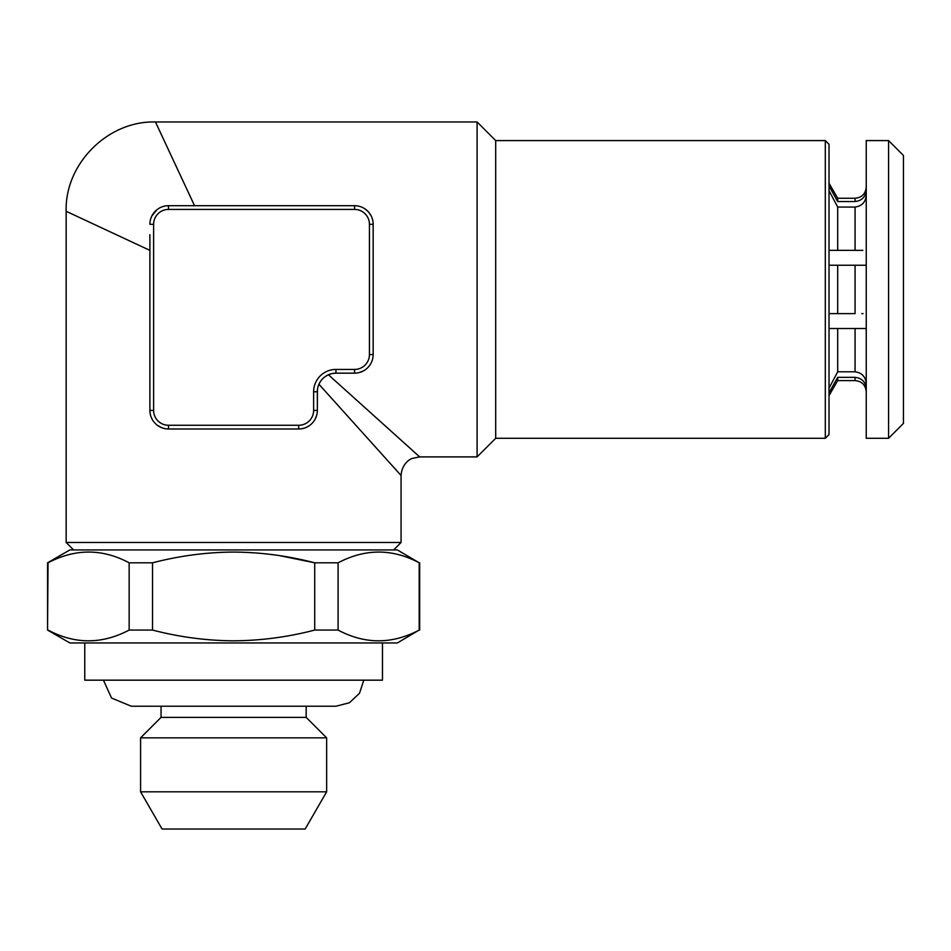<?xml version="1.0" encoding="UTF-8"?>
<svg xmlns="http://www.w3.org/2000/svg" width="951" height="951" viewBox="0 0 951 951"><rect width="100%" height="100%" fill="white"/><g stroke="black" fill="none" stroke-linecap="round" stroke-linejoin="round"><path stroke-width="1.43" d="M48.037 630.073C74.915 644.386 101.947 644.386 129.146 630.073L129.146 562.814C102.268 548.489 75.236 548.489 48.037 562.814L47.55 630.073L69.875 642.959L397.352 642.959L418.975 630.18M233.613 640.808C260.824 640.641 287.856 637.063 314.722 630.073L314.722 562.814C287.88 555.824 260.847 552.246 233.613 552.079C206.688 552.21 179.656 555.788 152.517 562.814L152.517 630.073C179.632 637.099 206.664 640.677 233.613 640.808M152.517 630.073L129.146 630.073M338.092 630.073C364.958 644.386 391.99 644.386 419.189 630.073L419.189 562.814C392.323 548.489 365.279 548.489 338.092 562.814L338.092 630.073L314.722 630.073M280.129 555.741L314.722 562.814L338.092 562.814M419.189 562.814L397.352 549.928L69.875 549.928L47.55 562.814L47.55 630.073M47.55 562.814L48.263 562.707M152.517 562.814L129.146 562.814M382.468 642.959L382.468 680.167L84.758 680.167L84.758 642.959M326.645 791.814L305.164 829.022L162.062 829.022L140.582 791.814L326.645 791.814L326.645 737.857L140.582 737.857L140.582 791.814M306.186 706.224L306.186 717.387L161.052 717.387L140.582 737.857M149.878 234.647L149.889 250.363L66.154 211.288L149.889 250.363L149.889 410.38L153.61 410.38A14.883 14.883 0 0 0 168.493 425.263L168.493 428.984L298.733 428.984L168.493 428.984A18.604 18.604 0 0 1 149.889 410.38L149.889 239.902A102.339 102.339 0 0 0 149.878 239.914L149.878 239.319M150.044 412.758L150.508 415.147M151.304 417.501L152.422 419.76M154.49 422.624L155.631 423.825M157.284 425.228L161.385 427.57M73.596 549.928L66.154 542.486L66.154 211.288L89.62 222.237M66.154 542.486L401.072 542.486L401.072 475.5C401.809 464.04 409.75 459.024 412.425 458.37L419.676 456.896L414.6 452.367M391.776 465.122L396.555 470.424M318.205 386.189L318.942 384.24L401.072 475.5L318.942 384.24L320.071 382.076M190.996 205.701A102.339 102.339 0 0 0 190.985 205.701L354.557 205.701A18.604 18.604 0 0 1 373.161 224.317L373.161 354.557A18.604 18.604 0 0 1 354.557 373.161L335.953 373.161A18.604 18.604 0 0 0 317.349 391.776L317.349 410.38L317.468 389.66M301.443 428.782L303.821 428.283M305.842 427.57L307.518 426.785M308.885 425.977L309.943 425.24M312.522 422.874L313.604 421.555M315.138 419.177L316.719 415.159M183.507 205.701L178.824 205.701M313.628 410.38L317.349 410.38A18.604 18.604 0 0 1 298.733 428.984L298.733 425.263A14.883 14.883 0 0 0 313.628 410.38L313.628 391.776A22.325 22.325 0 0 1 335.953 369.44L335.953 373.161L332.541 373.481M825.302 140.582L829.022 144.302L829.022 434.571L825.302 438.292L825.302 140.582L495.697 140.582L477.093 121.978L477.093 456.896L495.697 438.292L495.697 140.582M151.898 215.889L156.903 209.755A18.604 18.604 0 0 0 153.931 212.727L155.322 211.134M331.495 373.707L328.416 374.753L419.676 456.896L328.416 374.753L325.278 376.525M321.379 380.198L322.793 378.617M369.44 233.613L369.44 224.317A14.883 14.883 0 0 0 354.557 209.422L168.493 209.422L168.493 205.701A18.604 18.604 0 0 0 149.889 224.317A18.604 18.604 0 0 1 168.493 205.701L194.539 205.701L155.465 121.978L194.539 205.701L354.557 205.701A18.604 18.604 0 0 1 373.161 224.317L373.161 354.557L369.44 354.557L369.44 224.317L373.161 224.317M193.945 204.406L166.413 145.444M158.068 127.517L155.465 121.978L477.093 121.978M369.689 213.488L370.236 214.284A18.604 18.604 0 0 0 368.715 212.239L371.056 215.722M335.953 369.44L354.557 369.44L354.557 373.161L335.953 373.161A18.604 18.604 0 0 0 317.349 391.776L313.628 391.776M365.018 208.923L368.001 211.455M368.715 366.622A18.604 18.604 0 0 0 370.236 364.578A18.604 18.604 0 0 1 368.715 366.622L369.689 365.386M370.236 364.578L368.013 367.407M363.282 370.997L358.8 372.673M866.242 388.876C865.672 381.993 861.951 378.153 855.068 377.345L837.7 377.345L829.022 392.834M866.242 194.848C865.79 201.957 862.07 206.034 855.068 207.056L837.7 207.056L829.022 190.699M837.7 207.056L837.7 250.363L829.022 250.363L862.854 250.363M866.242 328.511L829.022 328.523L837.7 328.511L837.7 371.805L855.068 371.805C861.998 372.768 865.719 376.834 866.242 384.014M829.022 313.628L837.7 313.628L837.7 265.246L829.022 265.246M860.179 250.386L855.068 250.363L855.068 207.056M829.022 186.039L837.7 201.529L855.068 201.529C861.903 200.768 865.624 196.928 866.242 189.998M855.068 313.628L837.7 313.628L855.068 313.628L855.068 265.246L866.242 265.246L837.7 265.246M861.309 328.511L863.139 328.511M860.857 328.499L863.021 328.511M888.567 438.292L888.567 140.582L866.242 140.582L866.242 438.292L888.567 438.292L903.45 423.397L903.45 155.465L888.567 140.582M863.033 265.246L866.242 265.246M863.021 313.628L861.784 313.628M829.022 388.174L837.7 371.805M855.068 377.345L855.068 380.602L837.7 380.602L837.7 377.345M837.7 201.529L837.7 198.26L829.022 183.246M354.557 209.422L354.557 205.701M149.889 224.317L153.61 224.317L153.61 410.38M168.493 209.422A14.883 14.883 0 0 0 153.61 224.317M168.493 425.263L298.733 425.263M369.44 345.249L369.44 354.557A14.883 14.883 0 0 1 354.557 369.44M855.068 371.805L855.068 328.511M855.068 201.529L855.068 198.26C861.796 197.665 865.517 193.945 866.242 187.097M363.793 680.167L359.514 693.267L349.397 702.765L335.953 706.224L131.274 706.224L111.54 698.046L103.433 680.167M419.676 562.814L419.676 630.073M306.186 717.387L326.645 737.857M161.052 706.224L161.052 717.387M825.302 438.292L495.697 438.292M66.154 211.288C64.739 163.798 107.974 120.563 155.465 121.978M393.631 549.928L401.072 542.486M419.676 456.896L477.093 456.896M855.068 380.602C861.796 381.208 865.517 384.929 866.242 391.776M837.7 380.602L829.022 395.628M855.068 198.26L837.7 198.26"/></g></svg>
